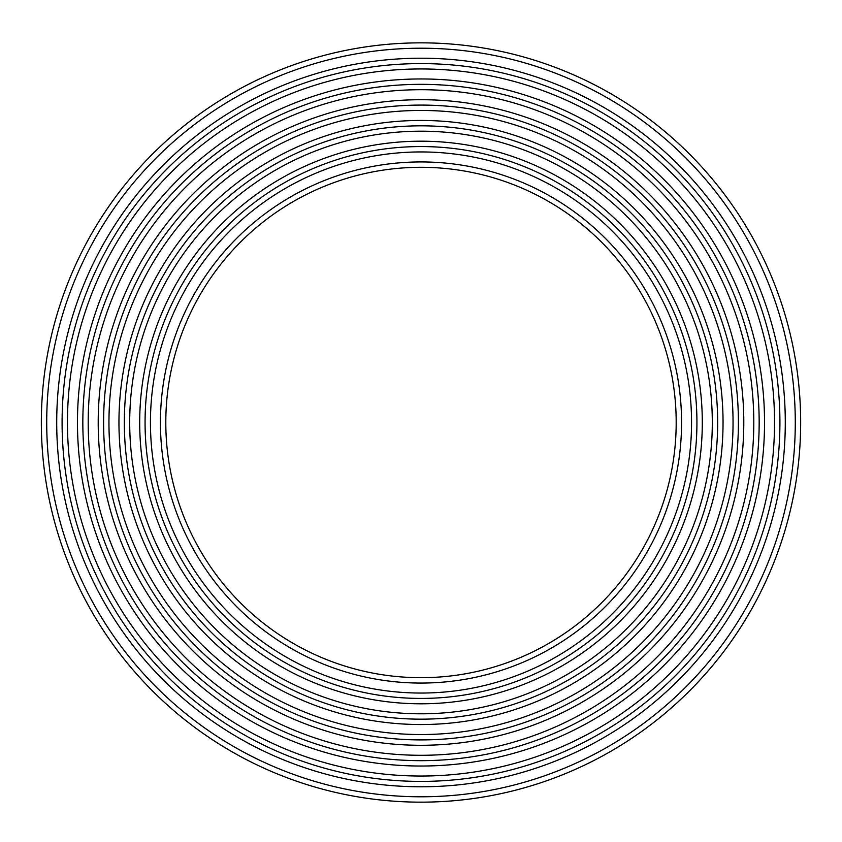 <?xml version="1.0" encoding="UTF-8"?>
<svg xmlns="http://www.w3.org/2000/svg" width="842" height="842" viewBox="0 0 842 842"><rect width="100%" height="100%" fill="white"/><g stroke="black" fill="none" stroke-linecap="round" stroke-linejoin="round"><path stroke-width="1.26" d="M421 167.305A255.189 255.189 0 0 1 642.004 550.089A255.189 255.189 0 0 1 199.996 550.089A255.189 255.189 0 0 1 421 167.305M421 146.561A275.934 275.934 0 0 1 659.96 560.467A275.934 275.934 0 0 1 182.04 560.467A275.934 275.934 0 0 1 421 146.561M421 63.592A358.902 358.902 0 0 0 110.176 601.946A358.902 358.902 0 0 0 731.824 601.946A358.902 358.902 0 0 0 421 63.592M421 84.337A338.158 338.158 0 0 0 128.142 591.579A338.158 338.158 0 0 0 713.858 591.579A338.158 338.158 0 0 0 421 84.337M421 125.826A296.679 296.679 0 0 1 677.926 570.834A296.679 296.679 0 0 1 164.074 570.834A296.679 296.679 0 0 1 421 125.826M421 105.082A317.423 317.423 0 0 1 695.892 581.201A317.423 317.423 0 0 1 146.108 581.201A317.423 317.423 0 0 1 421 105.082M421 42.847A379.647 379.647 0 0 0 92.21 612.323A379.647 379.647 0 0 0 749.79 612.323A379.647 379.647 0 0 0 421 42.847M421 161.938A260.557 260.557 0 0 0 195.344 552.773A260.557 260.557 0 0 0 646.656 552.773A260.557 260.557 0 0 0 421 161.938M421 151.939A270.556 270.556 0 0 1 655.308 557.772A270.556 270.556 0 0 1 186.692 557.772A270.556 270.556 0 0 1 421 151.939M421 141.193A281.302 281.302 0 0 0 177.388 563.151A281.302 281.302 0 0 0 664.612 563.151A281.302 281.302 0 0 0 421 141.193M421 131.194A291.3 291.3 0 0 1 673.274 568.15A291.3 291.3 0 0 1 168.726 568.15A291.3 291.3 0 0 1 421 131.194M421 58.214A364.281 364.281 0 0 0 105.524 604.64A364.281 364.281 0 0 0 736.476 604.64A364.281 364.281 0 0 0 421 58.214M421 48.215A374.28 374.28 0 0 1 745.138 609.64A374.28 374.28 0 0 1 96.862 609.64A374.28 374.28 0 0 1 421 48.215M421 68.96A353.535 353.535 0 0 1 727.172 599.262A353.535 353.535 0 0 1 114.828 599.262A353.535 353.535 0 0 1 421 68.96M421 78.959A343.536 343.536 0 0 0 123.49 594.263A343.536 343.536 0 0 0 718.51 594.263A343.536 343.536 0 0 0 421 78.959M421 89.705A332.79 332.79 0 0 1 709.206 588.895A332.79 332.79 0 0 1 132.794 588.895A332.79 332.79 0 0 1 421 89.705M421 99.703A322.791 322.791 0 0 0 141.456 583.895A322.791 322.791 0 0 0 700.544 583.895A322.791 322.791 0 0 0 421 99.703M421 120.448A302.046 302.046 0 0 0 159.422 573.518A302.046 302.046 0 0 0 682.578 573.518A302.046 302.046 0 0 0 421 120.448M421 110.449A312.045 312.045 0 0 1 691.24 578.517A312.045 312.045 0 0 1 150.76 578.517A312.045 312.045 0 0 1 421 110.449"/></g></svg>
